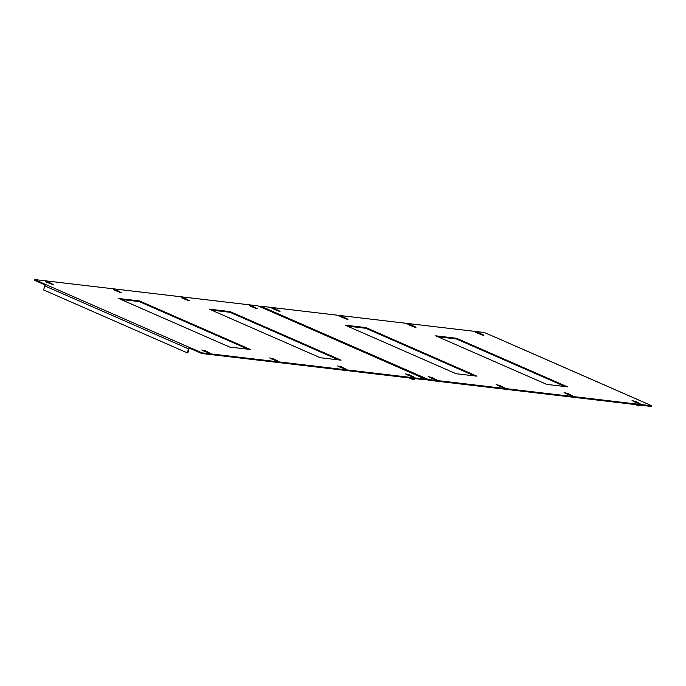 <?xml version="1.0" encoding="UTF-8"?>
<svg xmlns="http://www.w3.org/2000/svg" width="686" height="686" viewBox="0 0 686 686"><rect width="100%" height="100%" fill="white"/><g stroke="black" fill="none" stroke-linecap="round" stroke-linejoin="round"><path stroke-width="1.03" d="M640.201 403.874L635.982 401.524L632.029 400.624L640.201 403.874M483.853 335.428L479.634 333.079L475.681 332.178L483.853 335.428M572.261 395.873L568.042 393.524L564.089 392.624L572.261 395.873M415.913 327.428L411.694 325.078L407.741 324.178L415.913 327.428M504.321 387.873L500.103 385.523L496.15 384.623L504.321 387.873M347.974 319.436L343.755 317.078L339.802 316.177L347.974 319.436M436.382 379.873L432.163 377.523L428.21 376.623L436.382 379.873M280.034 311.435L275.815 309.077L271.862 308.177L280.034 311.435M271.802 311.701L260.766 306.874L260.963 306.205L484.256 332.496L496.338 337.709A1.415 0.892 -66.4 0 1 496.501 337.752A1.415 0.892 -66.4 0 1 496.638 337.846M271.699 311.813A1.415 0.892 -66.4 0 1 272.591 311.367L260.963 306.205M640.492 400.89A1.415 0.892 113.6 0 0 640.235 400.675A1.415 0.892 113.6 0 0 640.072 400.633L651.7 405.795L651.494 406.464L428.201 380.173L416.351 374.985L416.556 374.316L428.407 379.504L428.201 380.173M651.7 405.795L428.407 379.504M345.144 325.155L456.104 373.724L476.933 376.177L365.981 327.608L345.144 325.155M456.567 338.275L435.73 335.814L546.682 384.392L567.519 386.844L456.567 338.275L456.362 338.944L437.9 336.766M272.591 311.367L416.556 374.316M474.566 375.902L365.775 328.277L347.313 326.099M565.153 386.57L456.362 338.944M639.181 403.685L633.444 401.43M482.833 335.24L477.096 332.984M571.241 395.685L565.504 393.43M414.893 327.239L409.156 324.984M503.301 387.684L497.564 385.429M346.953 319.239L341.225 316.983M435.361 379.684L429.633 377.429M279.013 311.238L273.285 308.983M415.862 375.028A0.703 0.446 113.6 0 1 416.128 374.959L416.351 374.985M639.223 405.023L638.906 406.043L635.588 404.594M639.669 405.074L638.906 406.043M416.325 374.29A1.415 0.892 113.6 0 0 415.382 374.813M414.567 378.569L414.258 379.59L412.981 379.178M414.112 378.509L413.804 379.538M365.775 328.277L365.981 327.608M413.735 377.206L409.516 374.856L405.563 373.956L413.735 377.206M257.387 308.769L253.168 306.41L249.215 305.51L257.387 308.769M345.795 369.214L341.577 366.856L337.623 365.955L345.795 369.214M189.447 300.768L185.237 298.41L181.276 297.51L189.447 300.768M277.856 361.213L273.645 358.855L269.684 357.955L277.856 361.213M121.508 292.768L117.297 290.41L113.336 289.509L121.508 292.768M209.916 353.213L205.706 350.855L201.744 349.954L209.916 353.213M53.568 284.767L49.358 282.418L45.405 281.509L53.568 284.767M45.345 285.042L34.3 280.205L34.506 279.536L257.799 305.827L269.872 311.041A1.415 0.892 -66.4 0 1 270.035 311.084A1.415 0.892 -66.4 0 1 270.181 311.178M46.125 284.699L189.868 347.622A1.415 0.892 113.6 0 0 188.556 348.857L187.338 352.87L43.604 289.946L44.822 285.933A1.415 0.892 -66.4 0 1 46.125 284.699L34.506 279.536M414.027 374.222A1.415 0.892 113.6 0 0 413.778 374.007A1.415 0.892 113.6 0 0 413.615 373.964L425.234 379.126L425.037 379.795L201.744 353.504L189.893 348.317L190.091 347.648L201.941 352.836L201.744 353.504M425.234 379.126L201.941 352.836M118.678 298.487L229.639 347.056L250.476 349.508L139.515 300.94L118.678 298.487M230.102 311.607L209.264 309.154L320.225 357.723L341.053 360.176L230.102 311.607L229.896 312.276L211.434 310.098M248.1 349.234L139.318 301.608L120.847 299.43M338.687 359.901L229.896 312.276M412.715 377.017L406.987 374.762M256.367 308.571L250.639 306.316M344.775 369.017L339.047 366.761M188.436 300.571L182.699 298.316M276.844 361.016L271.107 358.761M120.496 292.57L114.759 290.315M208.904 353.016L203.167 350.76M52.556 284.57L46.82 282.315M187.338 352.87L187.793 352.93L189.01 348.908A0.703 0.446 113.6 0 1 189.662 348.291L189.893 348.317M412.758 378.355L412.449 379.384L409.122 377.926M413.212 378.406L412.449 379.384M139.318 301.608L139.515 300.94M639.858 403.822L640.021 403.291M483.51 335.377L483.673 334.845M571.918 395.822L572.081 395.29M415.57 327.385L415.733 326.845M503.978 387.822L504.141 387.29M347.63 319.384L347.793 318.844M436.039 379.83L436.202 379.289M279.691 311.384L279.854 310.844M640.072 400.633L496.338 337.709M275.618 309.746L275.815 309.077M431.966 378.192L432.163 377.523M343.557 317.747L343.755 317.078M499.905 386.192L500.103 385.523M411.497 325.747L411.694 325.078M567.845 394.193L568.042 393.524M479.437 333.748L479.634 333.079M635.776 402.193L635.982 401.524M413.392 377.163L413.555 376.623M257.044 308.717L257.207 308.177M345.452 369.162L345.615 368.622M189.104 300.717L189.267 300.176M277.513 361.162L277.676 360.622M121.165 292.716L121.328 292.176M209.573 353.161L209.736 352.621M53.225 284.716L53.388 284.184M413.615 373.964L269.872 311.041M44.822 285.933L188.556 348.857M49.152 283.086L49.358 282.418M205.5 351.524L205.706 350.855M117.092 291.087L117.297 290.41M273.44 359.524L273.645 358.855M185.031 299.087L185.237 298.41M341.379 367.525L341.577 366.856M252.971 307.079L253.168 306.41M409.319 375.525L409.516 374.856M496.501 337.752L640.235 400.675M270.035 311.084L413.778 374.007"/></g></svg>
